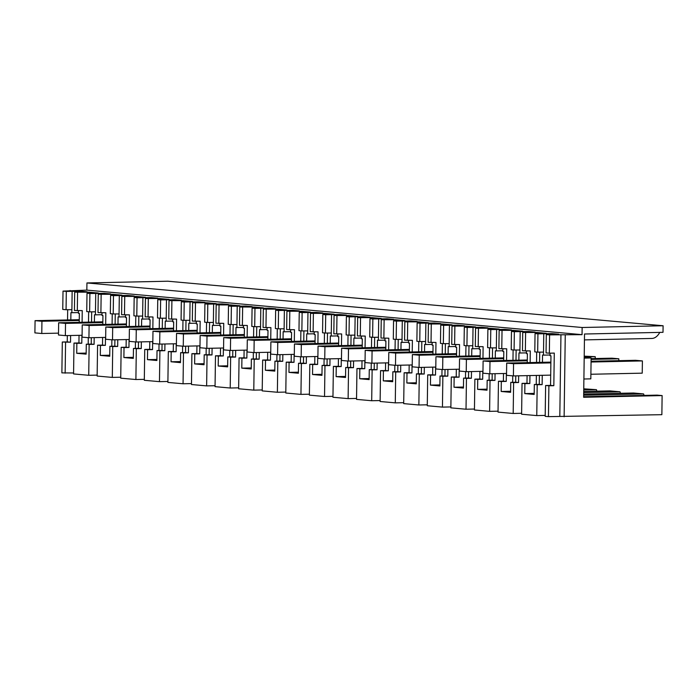<?xml version="1.0" encoding="UTF-8"?>
<svg xmlns="http://www.w3.org/2000/svg" width="698" height="698" viewBox="0 0 698 698"><rect width="100%" height="100%" fill="white"/><g stroke="black" fill="none" stroke-linecap="round" stroke-linejoin="round"><path stroke-width="1.05" d="M73.578 372.985L61.878 372.872L62.305 342.02L70.515 342.212L70.603 335.511M65.141 373.168L65.577 342.317M62.305 342.02L67.244 341.915L67.331 335.581M67.549 319.954L67.689 309.711M63.012 291.11L66.31 291.406L66.057 309.72L62.759 309.423L63.012 291.11L86.84 290.115L582.045 334.656L582.141 327.502L663.1 325.757L663.004 332.327L584.523 334.01L583.641 397.275L662.123 395.583L657.071 395.129L583.65 396.708M662.123 395.583L661.861 414.682L548.454 416.636L548.89 385.793L553.828 385.689L554.282 353.083L549.343 353.197L549.596 334.874L582.045 334.656M548.89 385.793L545.618 385.497L545.19 416.348L548.454 416.636M545.199 415.406L536.762 415.589L537.198 384.738L542.128 384.633L542.259 375.306M537.198 384.738L534.328 384.485L534.197 394.44L529.477 394.021L524.765 393.593L524.905 383.63L522.034 383.377L521.607 414.228L536.762 415.589M521.615 413.286L513.187 413.469L513.615 382.617L518.553 382.513L518.649 375.812M513.615 382.617L510.753 382.364L510.613 392.32L505.893 391.901L501.181 391.473L501.321 381.509L498.459 381.256L498.023 412.108L513.187 413.469M498.04 411.166L489.603 411.349L490.031 380.497L494.969 380.393L495.065 373.692M490.031 380.497L487.169 380.236L487.03 390.199L477.598 389.353L477.737 379.389L474.876 379.136L474.448 409.979L489.603 411.349M474.457 409.045L466.02 409.229L466.456 378.377L471.386 378.272L471.482 371.572M466.456 378.377L463.585 378.115L463.446 388.079L454.014 387.233L454.154 377.269L451.292 377.016L450.864 407.859L466.02 409.229M450.873 406.925L442.445 407.109L442.872 376.257L447.811 376.152L447.898 369.451M442.872 376.257L440.01 375.995L439.871 385.959L430.439 385.113L430.579 375.149L427.708 374.887L427.281 405.739L442.445 407.109M427.298 404.805L418.861 404.98L419.289 374.137L424.227 374.023L424.323 367.323M419.289 374.137L416.427 373.875L416.287 383.839L406.855 382.993L406.995 373.029L404.133 372.767L403.697 403.619L418.861 404.98M403.714 402.685L395.277 402.859L395.714 372.017L400.643 371.903L400.739 365.202M395.714 372.017L392.843 371.755L392.704 381.719L383.272 380.864L383.411 370.908L380.55 370.647L380.122 401.498L395.277 402.859M380.131 400.556L371.694 400.739L372.13 369.888L377.068 369.783L377.156 363.082M372.13 369.888L369.268 369.635L369.129 379.599L359.697 378.744L359.836 368.788L356.966 368.527L356.538 399.378L371.694 400.739M356.556 398.436L348.119 398.619L348.546 367.767L353.485 367.663L353.581 360.962M348.546 367.767L345.685 367.514L345.545 377.47L340.825 377.051L336.113 376.623L336.253 366.668L333.391 366.406L332.955 397.258L348.119 398.619M332.972 396.316L324.535 396.499L324.963 365.647L329.901 365.543L329.997 358.842M324.963 365.647L322.101 365.394L321.961 375.35L317.25 374.931L312.529 374.503L312.669 364.539L309.807 364.286L309.38 395.138L324.535 396.499M309.389 394.196L300.951 394.379L301.388 363.527L306.326 363.422L306.413 356.722M301.388 363.527L298.526 363.274L298.386 373.229L293.666 372.811L288.955 372.383L289.094 362.419L286.224 362.166L285.796 393.018L300.951 394.379M285.805 392.075L277.376 392.259L277.804 361.407L282.742 361.302L282.838 354.601M277.804 361.407L274.942 361.145L274.803 371.109L270.082 370.69L265.371 370.263L265.51 360.299L262.649 360.046L262.212 390.889L277.376 392.259M262.23 389.955L253.793 390.138L254.22 359.287L259.159 359.182L259.255 352.481M254.22 359.287L251.359 359.025L251.219 368.989L241.787 368.143L241.927 358.179L239.065 357.926L238.637 388.769L253.793 390.138M238.646 387.835L230.209 388.018L230.645 357.167L235.575 357.062L235.671 350.361M230.645 357.167L227.775 356.905L227.635 366.869L218.212 366.022L218.343 356.059L215.481 355.806L215.054 386.648L230.209 388.018M215.063 385.715L206.634 385.889L207.062 355.046L212 354.942L212.087 348.241M207.062 355.046L204.2 354.785L204.06 364.749L194.629 363.902L194.768 353.938L191.906 353.677L191.47 384.528L206.634 385.889M191.488 383.595L183.051 383.769L183.478 352.926L188.416 352.813L188.512 346.112M183.478 352.926L180.616 352.665L180.477 362.628L171.045 361.773L171.185 351.818L168.323 351.556L167.886 382.408L183.051 383.769M167.904 381.466L159.467 381.649L159.903 350.797L164.833 350.693L164.929 343.992M159.903 350.797L157.033 350.544L156.893 360.508L147.461 359.653L147.601 349.698L144.739 349.436L144.312 380.288L159.467 381.649M144.32 379.346L135.892 379.529L136.319 348.677L141.258 348.572L141.345 341.872M136.319 348.677L133.458 348.424L133.318 358.388L123.886 357.533L124.026 347.578L121.155 347.316L120.728 378.168L135.892 379.529M120.745 377.225L112.308 377.409L112.736 346.557L117.674 346.452L117.77 339.752M112.736 346.557L109.874 346.304L109.734 356.259L105.023 355.84L100.303 355.413L100.442 345.458L97.58 345.196L97.144 376.048L112.308 377.409M97.162 375.105L88.725 375.288L89.152 344.437L94.09 344.332L94.186 337.631M89.152 344.437L86.29 344.184L86.151 354.139L81.439 353.72L76.719 353.293L76.859 343.329L73.997 343.076L73.569 373.927L88.725 375.288M70.821 319.885L70.926 312.634L71.85 312.713L71.894 309.694L66.057 309.72M67.244 341.915L70.515 342.212M535.043 333.565L537.931 333.827L537.678 352.141L534.79 351.879L535.043 333.565L546.394 333.321L536.963 332.475L536.954 333.522M549.596 334.874L546.307 334.578L558.732 334.211L552.162 333.618L537.931 333.827M88.908 293.221L88.925 292.174L74.686 292.157L87.11 291.79L80.54 291.197L66.31 291.406M88.925 292.174L98.357 293.02L87.006 293.265L89.894 293.526L89.632 311.84L95.478 311.814L95.434 314.842L94.509 314.754L94.405 322.005M110.581 295.385L113.469 295.647L113.216 313.96L110.328 313.707L110.581 295.385L121.941 295.141L112.509 294.294L98.261 294.277L110.694 293.91L104.124 293.317L89.894 293.526M134.164 297.505L137.052 297.767L136.799 316.081L133.911 315.828L134.164 297.505L145.516 297.261L136.084 296.414L121.845 296.397L134.269 296.031L127.699 295.446L113.469 295.647M157.748 299.634L160.636 299.887L160.374 318.209L157.495 317.948L157.748 299.634L169.099 299.39L159.668 298.535L145.428 298.526L157.853 298.151L151.283 297.566L137.052 297.767M181.332 301.754L184.211 302.007L183.958 320.33L181.07 320.068L181.332 301.754L192.683 301.51L183.251 300.655L169.012 300.646L181.436 300.271L174.866 299.686L160.636 299.887M204.907 303.874L207.795 304.127L207.542 322.45L204.654 322.188L204.907 303.874L216.258 303.63L206.826 302.784L192.587 302.766L205.011 302.4L198.441 301.806L184.211 302.007M228.49 305.994L231.378 306.256L231.125 324.57L228.237 324.308L228.49 305.994L239.842 305.75L230.41 304.904L216.171 304.886L228.595 304.52L222.025 303.927L207.795 304.127M252.074 308.115L254.962 308.376L254.7 326.69L251.812 326.428L252.074 308.115L263.425 307.87L253.993 307.024L239.754 307.007L252.179 306.64L245.609 306.047L231.378 306.256M275.649 310.235L278.537 310.497L278.284 328.81L275.396 328.549L275.649 310.235L287.009 309.991L277.577 309.144L263.329 309.127L275.754 308.76L269.192 308.167L254.962 308.376M299.233 312.355L302.121 312.617L301.868 330.931L298.98 330.669L299.233 312.355L310.584 312.111L301.152 311.264L286.913 311.247L299.337 310.88L292.767 310.287L278.537 310.497M322.816 314.475L325.704 314.737L325.442 333.051L322.555 332.798L322.816 314.475L334.168 314.231L324.736 313.385L310.497 313.367L322.921 313.001L316.351 312.407L302.121 312.617M346.391 316.595L349.279 316.857L349.026 335.171L346.138 334.918L346.391 316.595L357.751 316.351L348.319 315.505L334.072 315.487L346.505 315.121L339.935 314.536L325.704 314.737M369.975 318.716L372.863 318.977L372.61 337.3L369.722 337.038L369.975 318.716L381.326 318.471L371.894 317.625L357.655 317.607L370.08 317.241L363.51 316.656L349.279 316.857M393.559 320.844L396.447 321.097L396.185 339.42L393.297 339.158L393.559 320.844L404.91 320.6L395.478 319.745L381.239 319.736L393.663 319.361L387.093 318.777L372.863 318.977M417.134 322.965L420.022 323.218L419.768 341.54L416.881 341.278L417.134 322.965L428.493 322.72L419.062 321.865L404.823 321.857L417.247 321.49L410.677 320.897L396.447 321.097M440.717 325.085L443.605 325.347L443.352 343.66L440.464 343.399L440.717 325.085L452.068 324.84L442.637 323.994L428.398 323.977L440.822 323.61L434.252 323.017L420.022 323.218M464.301 327.205L467.189 327.467L466.936 345.78L464.048 345.519L464.301 327.205L475.652 326.961L466.22 326.114L451.981 326.097L464.406 325.73L457.836 325.137L443.605 325.347M487.885 329.325L490.773 329.587L490.511 347.901L487.623 347.639L487.885 329.325L499.236 329.081L489.804 328.235L475.565 328.217L487.989 327.851L481.419 327.257L467.189 327.467M511.46 331.445L514.347 331.707L514.094 350.021L511.206 349.759L511.46 331.445L522.819 331.201L513.388 330.355L499.14 330.337L511.564 329.971L505.003 329.377L490.773 329.587M536.963 332.475L522.723 332.457L535.148 332.091L528.578 331.498L514.347 331.707M70.062 290.481L70.053 290.961M583.755 388.821L596.432 389.676L583.737 389.946M596.903 391.168L596.432 389.676M583.72 391.456L609.912 390.889L620.016 391.796L583.702 392.581M620.487 393.288L620.016 391.796M583.685 394.082L633.487 393.009L643.6 393.916L644.071 395.408M565.258 335.023L564.124 416.785M559.813 416.401L560.948 334.63M545.618 385.497L550.556 385.392L550.966 355.814L550.041 355.727L550.076 353.179M542.442 362.306L542.547 355.055L543.472 355.142L543.768 333.801M522.034 383.377L526.973 383.272L527.077 375.629M527.26 362.628L527.383 353.694L526.458 353.607L526.493 351.007M518.867 360.185L518.963 352.935L519.888 353.014L520.185 331.681M498.459 381.256L503.389 381.152L503.502 373.509M503.677 360.508L503.808 351.574L502.874 351.487L502.918 348.887M495.283 358.057L495.379 350.815L496.313 350.893L496.61 329.561M474.876 379.136L479.814 379.031L479.919 371.388M480.102 358.388L480.224 349.445L479.299 349.366L479.334 346.766M471.7 355.936L471.804 348.695L472.729 348.773L473.026 327.441M451.292 377.016L456.23 376.903L456.335 369.268M456.518 356.268L456.64 347.325L455.715 347.246L455.75 344.646M448.116 353.816L448.221 346.574L449.146 346.653L449.442 325.32M427.708 374.887L432.647 374.782L432.751 367.148M432.935 354.148L433.065 345.205L432.132 345.126L432.175 342.526M424.541 351.696L424.637 344.446L425.571 344.533L425.867 323.2M404.133 372.767L409.072 372.662L409.176 365.028M409.36 352.028L409.482 343.084L408.557 343.006L408.592 340.406M400.957 349.576L401.062 342.325L401.987 342.413L402.284 321.071M380.55 370.647L385.488 370.542L385.593 362.908M385.776 349.899L385.898 340.964L384.973 340.886L385.008 338.286M377.374 347.456L377.478 340.205L378.403 340.292L378.7 318.951M356.966 368.527L361.904 368.422L362.009 360.779M362.192 347.779L362.314 338.844L361.389 338.757L361.424 336.166M353.799 345.336L353.895 338.085L354.82 338.172L355.125 316.831M333.391 366.406L338.321 366.302L338.434 358.659M338.609 345.658L338.739 336.724L337.815 336.637L337.849 334.045M330.215 343.215L330.32 335.965L331.245 336.052L331.541 314.711M309.807 364.286L314.746 364.182L314.85 356.538M315.034 343.538L315.156 334.604L314.231 334.517L314.266 331.916M306.631 341.095L306.736 333.845L307.661 333.923L307.958 312.591M286.224 362.166L291.162 362.061L291.267 354.418M291.45 341.418L291.572 332.484L290.647 332.396L290.682 329.796M283.056 338.975L283.152 331.725L284.077 331.803L284.374 310.47M262.649 360.046L267.578 359.941L267.692 352.298M267.866 339.298L267.997 330.363L267.072 330.276L267.107 327.676M259.473 336.846L259.569 329.604L260.502 329.683L260.799 308.35M239.065 357.926L244.003 357.812L244.108 350.178M244.291 337.178L244.413 328.235L243.489 328.156L243.523 325.556M235.889 334.726L235.994 327.484L236.919 327.563L237.215 306.23M215.481 355.806L220.42 355.692L220.524 348.058M220.708 335.057L220.83 326.114L219.905 326.036L219.94 323.436M212.305 332.606L212.41 325.355L213.335 325.442L213.632 304.11M191.906 353.677L196.836 353.572L196.949 345.938M197.124 332.937L197.255 323.994L196.321 323.916L196.365 321.316M188.73 330.486L188.826 323.235L189.76 323.322L190.057 301.99M168.323 351.556L173.261 351.452L173.366 343.817M173.549 330.817L173.671 321.874L172.746 321.795L172.781 319.195M165.147 328.365L165.252 321.115L166.176 321.202L166.473 299.861M144.739 349.436L149.677 349.332L149.782 341.688M149.965 328.688L150.087 319.754L149.163 319.667L149.198 317.075M141.563 326.245L141.668 318.995L142.593 319.082L142.889 297.741M121.155 347.316L126.094 347.211L126.198 339.568M126.382 326.568L126.513 317.634L125.579 317.546L125.623 314.955M117.988 324.125L118.084 316.875L119.009 316.962L119.314 295.62M97.58 345.196L102.51 345.091L102.623 337.448M102.807 324.448L102.929 315.513L102.004 315.426L102.039 312.835M73.997 343.076L78.935 342.971L79.04 335.328M79.223 322.328L79.345 313.393L78.42 313.306L78.455 310.706M86.84 290.115L86.945 282.952L582.141 327.502M663.1 325.757L167.895 281.215L86.945 282.952M78.429 312.573L71.85 312.713M80.54 291.197L80.532 291.93M72.147 291.38L71.894 309.694M534.328 384.485L539.266 384.371L539.397 375.367M539.571 362.367L539.72 352.132M537.678 352.141L543.515 352.115M552.162 333.618L552.153 334.351M550.05 354.994L543.472 355.142M546.307 334.578L546.045 352.9L549.343 353.197M74.686 292.157L74.424 310.47L82.251 310.627L82.094 322.267M77.574 292.418L77.312 310.732M76.859 343.329L81.797 343.224L81.91 335.267M76.719 353.293L86.168 353.092M88.201 344.14L88.288 337.684M88.506 322.127L88.655 311.753M86.29 344.184L91.229 344.079L91.316 337.692M91.534 322.066L91.682 311.832M89.632 311.84L86.744 311.578L87.006 293.265M95.731 293.5L95.478 311.814M104.124 293.317L104.115 294.05M102.013 314.693L95.434 314.842M98.261 294.277L98.008 312.599L105.834 312.748L105.668 324.387M101.149 294.539L100.896 312.852M100.303 355.413L109.752 355.212M112.509 294.294L112.491 295.35M112.23 313.873L112.09 324.247M111.872 339.804L111.785 346.26M100.442 345.458L105.381 345.344L105.485 337.387M109.874 346.304L114.812 346.199L114.9 339.813M115.118 324.186L115.257 313.952M113.216 313.96L119.053 313.943M127.699 295.446L127.69 296.17M125.596 316.813L119.009 316.962M121.845 296.397L121.592 314.719L129.418 314.868L129.252 326.507M124.733 296.659L124.48 314.973M123.886 357.533L133.327 357.332M136.084 296.414L136.075 297.47M135.813 315.993L135.665 326.367M135.456 341.933L135.36 348.381M124.026 347.578L128.956 347.464L129.069 339.507M133.458 348.424L138.387 348.319L138.483 341.933M138.701 326.306L138.841 316.072M136.799 316.081L142.636 316.063M151.283 297.566L151.274 298.299M149.171 318.942L142.593 319.082M145.428 298.526L145.175 316.84L152.993 316.988L152.836 328.627M148.316 298.779L148.063 317.101M147.461 359.653L156.91 359.453M159.668 298.535L159.65 299.59M159.397 318.114L159.249 328.496M159.031 344.053L158.943 350.501M147.601 349.698L152.539 349.593L152.653 341.627M157.033 350.544L161.971 350.44L162.058 344.053M162.276 328.426L162.425 318.201M160.374 318.209L166.22 318.183M174.866 299.686L174.858 300.419M172.755 321.063L166.176 321.202M169.012 300.646L168.75 318.96L176.577 319.117L176.411 330.747M171.9 300.899L171.638 319.222M171.045 361.773L180.494 361.573M183.251 300.655L183.234 301.711M182.972 320.242L182.832 330.616M182.614 346.173L182.527 352.621M171.185 351.818L176.123 351.713L176.236 343.748M180.616 352.665L185.555 352.56L185.642 346.173M185.86 330.547L186 320.321M183.958 320.33L189.795 320.303M198.441 301.806L198.433 302.539M196.339 323.183L189.76 323.322M192.587 302.766L192.334 321.08L200.16 321.237L199.994 332.876M195.475 303.019L195.222 321.342M194.629 363.902L204.069 363.693M206.826 302.784L206.817 303.831M206.556 322.363L206.416 332.737M206.198 348.293L206.102 354.741M194.768 353.938L199.707 353.834L199.811 345.876M204.2 354.785L209.13 354.68L209.226 348.302M209.444 332.667L209.583 322.441M207.542 322.45L213.379 322.424M222.025 303.927L222.016 304.66M219.914 325.303L213.335 325.442M216.171 304.886L215.918 323.2L223.735 323.357L223.578 334.996M219.059 305.148L218.806 323.462M218.212 366.022L227.653 365.813M230.41 304.904L230.401 305.951M230.139 324.483L229.991 334.857M229.773 350.413L229.686 356.87M218.343 356.059L223.281 355.954L223.395 347.997M227.775 356.905L232.713 356.8L232.8 350.422M233.019 334.787L233.167 324.561M231.125 324.57L236.962 324.544M245.609 306.047L245.6 306.78M243.497 327.423L236.919 327.563M239.754 307.007L239.493 325.32L247.319 325.477L247.153 337.117M242.642 307.268L242.381 325.582M241.787 368.143L251.236 367.942M253.993 307.024L253.976 308.071M253.723 326.603L253.575 336.977M253.357 352.534L253.269 358.99M241.927 358.179L246.865 358.074L246.979 350.117M251.359 359.025L256.297 358.92L256.384 352.542M256.602 336.916L256.742 326.681M254.7 326.69L260.537 326.664M269.192 308.167L269.175 308.9M267.081 329.543L260.502 329.683M263.329 309.127L263.076 327.441L270.903 327.598L270.737 339.237M266.217 309.389L265.964 327.702M265.371 370.263L274.82 370.062M277.577 309.144L277.56 310.191M277.298 328.723L277.158 339.097M276.94 354.654L276.844 361.11M265.51 360.299L270.449 360.194L270.554 352.237M274.942 361.145L279.881 361.041L279.968 354.663M280.186 339.036L280.326 328.802M278.284 328.81L284.121 328.784M292.767 310.287L292.759 311.02M290.656 331.663L284.077 331.803M286.913 311.247L286.66 329.561L294.477 329.718L294.32 341.357M289.801 311.509L289.548 329.822M288.955 372.383L298.395 372.182M301.152 311.264L301.143 312.311M300.882 330.843L300.733 341.217M300.515 356.774L300.428 363.23M289.094 362.419L294.024 362.314L294.137 354.357M298.526 363.274L303.456 363.161L303.543 356.783M303.77 341.156L303.909 330.922M301.868 330.931L307.705 330.904M316.351 312.407L316.342 313.14M314.24 333.784L307.661 333.923M310.497 313.367L310.235 331.69L318.061 331.838L317.904 343.477M313.385 313.629L313.123 331.943M312.529 374.503L321.979 374.303M324.736 313.385L324.718 314.44M324.465 332.963L324.317 343.337M324.099 358.894L324.012 365.351M312.669 364.539L317.607 364.435L317.721 356.477M322.101 365.394L327.039 365.29L327.126 358.903M327.345 343.276L327.493 333.042M325.442 333.051L331.288 333.025M339.935 314.536L339.917 315.26M337.823 335.904L331.245 336.052M334.072 315.487L333.819 333.81L341.645 333.958L341.479 345.597M336.959 315.749L336.706 334.063M336.113 376.623L345.562 376.423M348.319 315.505L348.302 316.56M348.04 335.084L347.901 345.458M347.683 361.014L347.595 367.471M336.253 366.668L341.191 366.555L341.296 358.598M345.685 367.514L350.623 367.41L350.71 361.023M350.928 345.397L351.068 335.162M349.026 335.171L354.863 335.153M363.51 316.656L363.501 317.389M361.398 338.024L354.82 338.172M357.655 317.607L357.402 335.93L365.229 336.078L365.063 347.717M360.543 317.869L360.29 336.192M359.697 378.744L369.137 378.543M371.894 317.625L371.886 318.681M371.624 337.204L371.476 347.578M371.266 363.143L371.17 369.591M359.836 368.788L364.766 368.684L364.88 360.718M369.268 369.635L374.198 369.53L374.294 363.143M374.512 347.517L374.651 337.291M372.61 337.3L378.447 337.274M387.093 318.777L387.085 319.51M384.982 340.153L378.403 340.292M381.239 319.736L380.986 338.05L388.803 338.198L388.646 349.838M384.127 319.989L383.865 338.312M383.272 380.864L392.721 380.663M395.478 319.745L395.461 320.801M395.208 339.324L395.059 349.707M394.841 365.263L394.754 371.711M383.411 370.908L388.35 370.804L388.463 362.838M392.843 371.755L397.781 371.65L397.869 365.263M398.087 349.637L398.235 339.411M396.185 339.42L402.031 339.394M410.677 320.897L410.668 321.63M408.566 342.273L401.987 342.413M404.823 321.857L404.561 340.17L412.387 340.327L412.221 351.958M407.711 322.11L407.449 340.432M406.855 382.993L416.305 382.783M419.062 321.865L419.044 322.921M418.783 341.453L418.643 351.827M418.425 367.384L418.338 373.831M406.995 373.029L411.933 372.924L412.047 364.967M416.427 373.875L421.365 373.77L421.452 367.392M421.671 351.757L421.81 341.531M419.768 341.54L425.606 341.514M434.252 323.017L434.243 323.75M432.149 344.393L425.571 344.533M428.398 323.977L428.144 342.29L435.971 342.448L435.805 354.087M431.285 324.238L431.032 342.552M430.439 385.113L439.88 384.903M442.637 323.994L442.628 325.041M442.366 343.573L442.227 353.947M442.009 369.504L441.913 375.96M430.579 375.149L435.508 375.044L435.622 367.087M440.01 375.995L444.94 375.89L445.036 369.512M445.254 353.877L445.394 343.652M443.352 343.66L449.189 343.634M457.836 325.137L457.827 325.87M455.724 346.513L449.146 346.653M451.981 326.097L451.728 344.411L459.546 344.568L459.389 356.207M454.869 326.359L454.616 344.672M454.014 387.233L463.463 387.024M466.22 326.114L466.203 327.161M465.95 345.693L465.802 356.067M465.583 371.624L465.496 378.08M454.154 377.269L459.092 377.164L459.205 369.207M463.585 378.115L468.524 378.011L468.611 371.633M468.829 355.997L468.977 345.772M466.936 345.78L472.773 345.754M481.419 327.257L481.411 327.99M479.308 348.634L472.729 348.773M475.565 328.217L475.303 346.531L483.129 346.688L482.964 358.327M478.453 328.479L478.191 346.793M477.598 389.353L487.047 389.152M489.804 328.235L489.787 329.281M489.534 347.813L489.385 358.187M489.167 373.744L489.08 380.201M477.737 379.389L482.676 379.284L482.789 371.327M487.169 380.236L492.107 380.131L492.195 373.753M492.413 358.126L492.552 347.892M490.511 347.901L496.348 347.874M505.003 329.377L504.986 330.11M502.892 350.754L496.313 350.893M499.14 330.337L498.887 348.651L506.713 348.808L506.547 360.447M502.028 330.599L501.775 348.913M501.181 391.473L510.631 391.273M513.388 330.355L513.37 331.402M513.109 349.934L512.969 360.308M512.751 375.864L512.655 382.321M501.321 381.509L506.259 381.405L506.364 373.447M510.753 382.364L515.691 382.251L515.778 375.873M515.996 360.247L516.136 350.012M514.094 350.021L519.931 349.995M528.578 331.498L528.569 332.231M526.466 352.874L519.888 353.014M522.723 332.457L522.47 350.771L530.288 350.928L530.131 362.567M525.611 332.719L525.358 351.033M524.765 393.593L534.206 393.393M536.692 352.054L536.544 362.428M536.369 375.428L536.239 384.441M524.905 383.63L529.834 383.525L529.948 375.568M643.6 393.916L583.668 395.208M659.767 332.396A20.321 11.447 88.8 0 1 651.836 338.451L584.435 339.9M550.556 385.392L553.828 385.689M539.266 384.371L542.128 384.633M526.973 383.272L529.834 383.525M515.691 382.251L518.553 382.513M503.389 381.152L506.259 381.405M492.107 380.131L494.969 380.393M479.814 379.031L482.676 379.284M468.524 378.011L471.386 378.272M456.23 376.903L459.092 377.164M444.94 375.89L447.811 376.152M432.647 374.782L435.508 375.044M421.365 373.77L424.227 374.023M409.072 372.662L411.933 372.924M397.781 371.65L400.643 371.903M385.488 370.542L388.35 370.804M374.198 369.53L377.068 369.783M361.904 368.422L364.766 368.684M350.623 367.41L353.485 367.663M338.321 366.302L341.191 366.555M327.039 365.29L329.901 365.543M314.746 364.182L317.607 364.435M303.456 363.161L306.326 363.422M291.162 362.061L294.024 362.314M279.881 361.041L282.742 361.302M267.578 359.941L270.449 360.194M256.297 358.92L259.159 359.182M244.003 357.812L246.865 358.074M232.713 356.8L235.575 357.062M220.42 355.692L223.281 355.954M209.13 354.68L212 354.942M196.836 353.572L199.707 353.834M185.555 352.56L188.416 352.813M173.261 351.452L176.123 351.713M161.971 350.44L164.833 350.693M149.677 349.332L152.539 349.593M138.387 348.319L141.258 348.572M126.094 347.211L128.956 347.464M114.812 346.199L117.674 346.452M102.51 345.091L105.381 345.344M91.229 344.079L94.09 344.332M78.935 342.971L81.797 343.224M583.894 379.005L590.822 378.857L591.119 357.969L584.182 358.118M584.2 357.35L591.119 357.969M58.51 333.147L41.775 333.504L34.9 332.885L35.075 320.652L41.941 321.263L41.775 333.504M79.249 320.469L41.941 321.263M79.258 319.701L35.075 320.652M82.085 335.267L65.35 335.625L58.484 335.005L58.649 322.773L65.525 323.392L65.35 335.625M102.833 322.589L65.525 323.392M102.842 321.822L58.649 322.773M105.668 337.387L88.934 337.745L82.059 337.125L82.233 324.893L89.108 325.512L88.934 337.745M126.408 324.71L89.108 325.512M126.417 323.942L82.233 324.893M129.252 339.507L112.518 339.865L105.642 339.245L105.817 327.013L112.683 327.632L112.518 339.865M149.991 326.83L112.683 327.632M150 326.062L105.817 327.013M152.827 341.627L136.093 341.985L129.226 341.366L129.392 329.133L136.267 329.753L136.093 341.985M173.575 328.95L136.267 329.753M173.584 328.182L129.392 329.133M176.411 343.748L159.676 344.105L152.801 343.486L152.975 331.253L159.851 331.873L159.676 344.105M197.15 331.07L159.851 331.873M197.168 330.302L152.975 331.253M199.994 345.868L183.26 346.225L176.385 345.615L176.559 333.374L183.426 333.993L183.26 346.225M220.734 333.19L183.426 333.993M220.743 332.423L176.559 333.374M223.578 347.988L206.844 348.346L199.968 347.735L200.134 335.494L207.009 336.113L206.844 348.346M244.317 335.31L207.009 336.113M244.326 334.551L200.134 335.494M247.153 350.108L230.419 350.475L223.552 349.855L223.718 337.614L230.593 338.233L230.419 350.475M267.892 337.431L230.593 338.233M267.91 336.672L223.718 337.614M270.737 352.228L254.002 352.595L247.127 351.975L247.301 339.743L254.168 340.354L254.002 352.595M291.476 339.56L254.168 340.354M291.485 338.792L247.301 339.743M294.32 354.357L277.586 354.715L270.711 354.095L270.885 341.863L277.752 342.482L277.586 354.715M315.06 341.68L277.752 342.482M315.068 340.912L270.885 341.863M317.895 356.477L301.161 356.835L294.294 356.216L294.46 343.983L301.335 344.603L301.161 356.835M338.635 343.8L301.335 344.603M338.652 343.032L294.46 343.983M341.479 358.598L324.745 358.955L317.869 358.336L318.044 346.103L324.919 346.723L324.745 358.955M362.218 345.92L324.919 346.723M362.227 345.152L318.044 346.103M365.063 360.718L348.328 361.075L341.453 360.456L341.627 348.223L348.494 348.843L348.328 361.075M385.802 348.04L348.494 348.843M385.811 347.272L341.627 348.223M388.638 362.838L371.903 363.196L365.037 362.576L365.202 350.344L372.078 350.963L371.903 363.196M409.386 350.16L372.078 350.963M409.394 349.393L365.202 350.344M412.221 364.958L395.487 365.316L388.611 364.696L388.786 352.464L395.661 353.083L395.487 365.316M432.961 352.281L395.661 353.083M432.969 351.513L388.786 352.464M435.805 367.078L419.07 367.436L412.195 366.825L412.37 354.584L419.236 355.203L419.07 367.436M456.544 354.401L419.236 355.203M456.553 353.642L412.37 354.584M459.389 369.198L442.645 369.565L435.779 368.945L435.945 356.704L442.82 357.324L442.645 369.565M480.128 356.521L442.82 357.324M480.137 355.762L435.945 356.704M482.964 371.319L466.229 371.685L459.363 371.066L459.528 358.833L466.404 359.444L466.229 371.685M595.211 358.545L595.237 356.678L584.2 356.914M503.703 358.65L466.404 359.444M595.237 356.678L584.209 356.154M503.72 357.882L459.528 358.833M506.547 373.447L489.813 373.805L482.937 373.186L483.112 360.953L489.979 361.564L489.813 373.805M618.794 360.665L618.821 358.798L591.093 359.4M527.287 360.77L489.979 361.564M618.821 358.798L611.945 358.179L591.101 358.632M527.295 360.002L483.112 360.953M591.058 362.026L642.404 360.918L642.23 373.16L590.883 374.259M550.696 375.123L513.396 375.925L506.521 375.306L506.696 363.073L513.562 363.693L513.396 375.925M550.87 362.89L513.562 363.693M642.404 360.918L635.529 360.308L591.066 361.259M550.879 362.122L506.696 363.073"/></g></svg>
